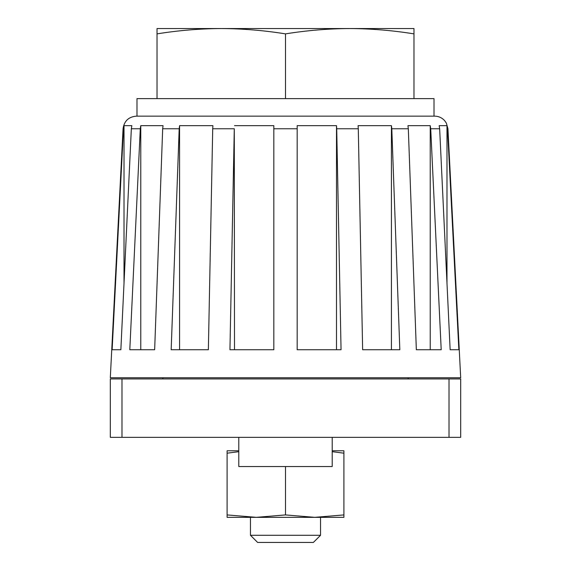<?xml version="1.0" encoding="UTF-8"?>
<svg xmlns="http://www.w3.org/2000/svg" width="571" height="571" viewBox="0 0 571 571"><rect width="100%" height="100%" fill="white"/><g stroke="black" fill="none" stroke-linecap="round" stroke-linejoin="round"><path stroke-width="0.86" d="M224.403 28.55L157.025 28.55L157.025 98.626M112.137 349.738L123.486 128.753L112.137 349.738L120.859 349.738L131.344 128.753L140.288 128.753L129.803 349.738L154.655 349.738L162.678 128.753L179.194 128.753L171.172 349.738L208.365 349.738L212.712 128.753L234.288 128.753L229.949 349.738L273.823 349.738L273.823 128.753L297.177 128.753L297.177 349.738L297.177 125.663L336.505 125.663L336.505 349.738M123.065 128.753L110.31 377.766L460.69 377.766L447.935 128.753L446.379 123.158L444.723 120.752C442.04 117.754 438.685 116.22 434.667 116.149L136.333 116.149C128.575 116.841 124.157 121.045 123.065 128.753L123.486 128.753L124.014 125.663L124.014 283.309M297.177 349.738L341.051 349.738L336.712 128.753L358.288 128.753L362.635 349.738L399.828 349.738L391.806 128.753L408.322 128.753L416.345 349.738L441.197 349.738L430.712 128.753L439.656 128.753L450.141 349.738L458.863 349.738L447.514 128.753L447.935 128.753M124.014 125.663L131.837 125.663L131.344 128.753M140.288 128.753L140.773 125.663L140.773 349.738M162.678 128.753L163.056 125.663L140.773 125.663M179.194 128.753L179.572 125.663L212.912 125.663L212.712 128.753M234.288 128.753L234.495 349.738M273.823 128.753L273.823 125.663L234.495 125.663M336.505 125.663L336.712 128.753M358.288 128.753L358.088 125.663L391.428 125.663L391.428 349.738M391.428 125.663L391.806 128.753M430.712 128.753L430.227 125.663L430.227 349.738M439.656 128.753L439.163 125.663L446.986 125.663L446.986 283.309M446.986 125.663L447.514 128.753M136.983 116.149L136.983 98.626L434.017 98.626L434.017 116.149M285.5 33.875C264.087 30.427 242.675 28.65 221.262 28.55L413.975 28.55L413.975 33.875C392.562 30.427 371.15 28.65 349.738 28.55C328.325 28.65 306.913 30.427 285.5 33.875L285.5 98.626M413.975 33.875L413.975 98.626M121.987 437.336L110.31 437.336L110.31 378.937L460.69 378.937L460.69 437.336L121.987 437.336L121.987 378.937M349.738 28.55L346.597 28.55M221.262 28.55C199.85 28.65 178.438 30.427 157.025 33.875M408.322 128.753L407.944 125.663L430.227 125.663M179.572 125.663L179.572 349.738M250.462 535.284L320.538 535.284L313.372 542.45L257.628 542.45L250.462 535.284L250.462 517.34L343.899 517.34L343.899 514.921L314.7 517.34L285.5 514.921L256.3 517.34L227.101 517.34L227.101 450.769L238.785 450.769M332.215 450.769L343.899 450.769L343.899 453.188L332.215 451.682M285.5 514.921L285.5 466.536M227.101 453.188L238.785 451.682M256.3 517.34L227.101 514.921M314.692 517.34L320.538 517.34L320.538 535.284M332.215 437.336L332.215 466.536L238.785 466.536L238.785 437.336M162.863 377.766L162.863 378.937M343.899 514.921L343.899 453.188M449.013 437.336L449.013 378.937M408.137 377.766L408.137 378.937"/></g></svg>
